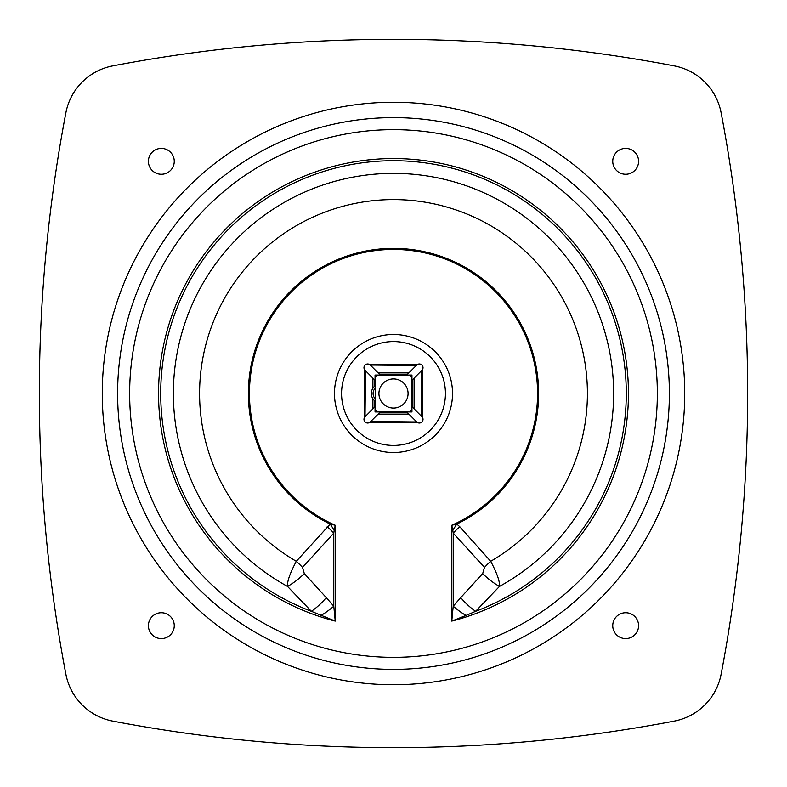 <?xml version="1.0" encoding="UTF-8"?>
<svg xmlns="http://www.w3.org/2000/svg" width="787" height="787" viewBox="0 0 787 787"><rect width="100%" height="100%" fill="white"/><g stroke="black" fill="none" stroke-linecap="round" stroke-linejoin="round"><path stroke-width="1.18" d="M638.591 625.665A12.926 12.926 0 0 1 619.202 636.86A12.926 12.926 0 0 1 619.202 614.47A12.926 12.926 0 0 1 638.591 625.665M174.261 625.665A12.926 12.926 0 0 1 154.872 636.86A12.926 12.926 0 0 1 154.872 614.47A12.926 12.926 0 0 1 174.261 625.665M174.261 161.335A12.926 12.926 0 0 1 154.872 172.53A12.926 12.926 0 0 1 154.872 150.14A12.926 12.926 0 0 1 174.261 161.335M638.591 161.335A12.926 12.926 0 0 1 619.202 172.53A12.926 12.926 0 0 1 619.202 150.14A12.926 12.926 0 0 1 638.591 161.335M112.797 721.118A59.025 59.025 0 0 1 65.882 674.203A1498.369 1498.369 0 0 1 65.882 112.797A59.025 59.025 0 0 1 112.797 65.882A1498.369 1498.369 0 0 1 674.203 65.882A59.025 59.025 0 0 1 721.118 112.797A1498.369 1498.369 0 0 1 721.118 674.203A59.025 59.025 0 0 1 674.203 721.118A1498.369 1498.369 0 0 1 112.797 721.118M436.451 433.991A7.555 7.555 0 0 1 433.991 436.451M353.009 436.451A7.555 7.555 0 0 1 350.549 433.991M350.549 353.009A7.555 7.555 0 0 1 353.009 350.549M433.991 350.549A7.555 7.555 0 0 1 436.451 353.009M669.383 393.5A275.883 275.883 0 0 0 255.559 154.577A275.883 275.883 0 0 0 255.559 632.423A275.883 275.883 0 0 0 669.383 393.5M459.805 526.759L456.804 524.083A23.964 6.07 122.1 0 0 452.82 530.458L453.214 533.094L484.497 567.417A23.964 6.916 137.4 0 1 490.695 561.298L459.805 526.759A23.964 6.837 138 0 0 453.214 533.094L453.214 606.206L451.768 621.1A234.949 234.949 0 0 0 586.453 259.454A234.949 234.949 0 0 0 200.547 259.454A234.949 234.949 0 0 0 335.232 621.1L311.357 611.302A23.964 7.221 -45.2 0 0 326.261 597.608L304.323 573.605A23.964 6.542 -39.6 0 1 287.53 586.433A220.124 220.124 0 0 1 223.872 253.207A220.124 220.124 0 0 1 563.128 253.207A220.124 220.124 0 0 1 499.47 586.433C500.011 581.75 497.089 573.379 490.695 561.298A193.917 193.917 0 0 0 541.987 268.78A193.917 193.917 0 0 0 245.013 268.78A193.917 193.917 0 0 0 296.305 561.298A23.964 6.916 42.6 0 1 302.503 567.417L333.786 533.094L334.18 530.458A23.964 6.07 -122.1 0 0 330.196 524.083L296.305 561.298C289.901 573.418 286.98 581.79 287.53 586.433L311.357 611.302A232.785 232.785 0 0 1 207.315 253.768A232.785 232.785 0 0 1 579.685 253.768A232.785 232.785 0 0 1 475.643 611.302A23.964 7.221 -134.8 0 1 460.739 597.608L453.214 606.206A23.964 6.06 36 0 0 465.983 615.473L475.643 611.302L499.47 586.433A23.964 6.542 -140.4 0 1 482.677 573.605L460.739 597.608M334.18 530.458L335.232 525.263L330.196 524.083A145.123 145.123 0 0 1 280.113 302.916A145.123 145.123 0 0 1 506.887 302.916A145.123 145.123 0 0 1 456.804 524.083L451.768 525.263L451.768 621.1L465.983 615.473M321.017 615.473A23.964 6.06 -36 0 0 333.786 606.206L335.232 621.1L335.232 525.263A144.08 144.08 0 0 1 279.897 304.894A144.08 144.08 0 0 1 507.103 304.894A144.08 144.08 0 0 1 451.768 525.263L452.82 530.458M326.261 597.608L333.786 606.206L333.786 533.094A23.964 6.837 -138 0 0 327.195 526.759M375.055 385.886L375.055 375.055L411.945 375.055L411.945 411.945L375.055 411.945L375.055 401.114M393.5 334.475A59.025 59.025 0 0 1 444.616 423.012A59.025 59.025 0 0 1 342.384 423.012A59.025 59.025 0 0 1 393.5 334.475M421.517 416.303L412.152 406.938L412.152 380.062L421.517 370.697L421.517 416.303L422.216 417.031L422.216 369.969A3.689 3.689 0 0 0 417.031 364.784L369.969 364.784A3.689 3.689 0 0 0 364.784 369.969L364.784 417.031A3.689 3.689 0 0 0 369.969 422.216L417.031 422.216A3.689 3.689 0 0 0 422.216 417.031M416.746 421.96L370.697 421.517L369.969 422.216M408.886 414.11L378.114 414.11L380.062 412.152L406.938 412.152L416.303 421.517M365.04 416.746L365.483 370.697L364.784 369.969M374.848 400.868L374.848 406.938L365.483 416.303M370.254 365.04L416.303 365.483L417.031 364.784M370.697 421.517L378.114 414.11M372.89 408.886L372.89 398.743M372.89 388.257L372.89 378.114L374.848 380.062L374.848 386.132M365.483 370.697L372.89 378.114M416.303 365.483L408.886 372.89L378.114 372.89L370.697 365.483M414.11 408.886L414.11 378.114M349.969 421.832A51.942 51.942 0 0 1 390.736 341.637A51.942 51.942 0 0 1 439.805 417.031A51.942 51.942 0 0 1 349.969 421.832M408.886 372.89L406.938 374.848L380.062 374.848L378.114 372.89M375.232 385.837A9.444 9.444 0 0 0 375.232 401.163M375.232 398.832A7.673 7.673 0 0 1 375.232 388.168M399.698 375.232L387.302 375.232M387.302 411.768L399.698 411.768M411.768 409.997L409.997 411.768L377.003 411.768L375.232 409.997L375.232 377.003L377.003 375.232L409.997 375.232L411.768 377.003L411.768 409.997M393.5 378.921A14.579 14.579 0 0 0 380.878 400.79A14.579 14.579 0 0 0 406.122 400.79A14.579 14.579 0 0 0 393.5 378.921M375.084 385.886L375.084 375.084L411.916 375.084L411.916 411.916L375.084 411.916L375.084 401.114M657.342 393.5A263.842 263.842 0 0 1 261.579 621.996A263.842 263.842 0 0 1 261.579 165.004A263.842 263.842 0 0 1 657.342 393.5M684.729 393.5A291.229 291.229 0 0 0 247.885 141.286A291.229 291.229 0 0 0 247.885 645.714A291.229 291.229 0 0 0 684.729 393.5M484.497 567.417L482.677 573.605M304.323 573.605L302.503 567.417"/></g></svg>
